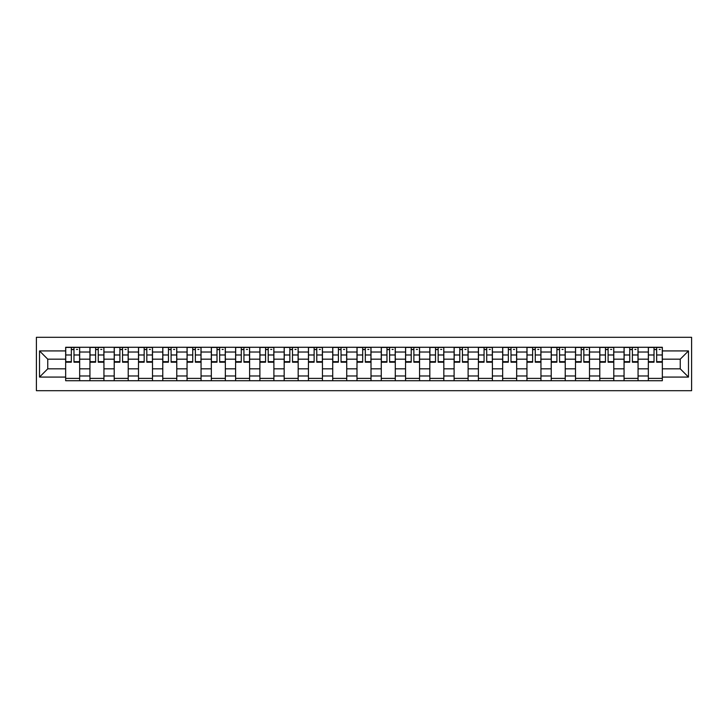 <?xml version="1.0" encoding="UTF-8"?>
<svg xmlns="http://www.w3.org/2000/svg" width="728" height="728" viewBox="0 0 728 728"><rect width="100%" height="100%" fill="white"/><g stroke="black" fill="none" stroke-linecap="round" stroke-linejoin="round"><path stroke-width="1.09" d="M36.4 390.69L691.6 390.69L691.6 337.31L36.4 337.31L36.4 390.69M89.935 380.726L89.935 352.015L79.661 352.015L79.661 380.726M79.661 352.015L79.661 347.274M89.935 352.015L89.935 347.274M103.94 347.274L103.94 380.726M114.214 380.726L114.214 347.274M128.219 347.274L128.219 380.726M138.493 380.726L138.493 347.274M152.498 347.274L152.498 380.726M162.772 380.726L162.772 347.274M176.777 347.274L176.777 380.726M187.051 380.726L187.051 347.274M201.055 347.274L201.055 380.726M211.329 380.726L211.329 347.274M225.334 347.274L225.334 380.726M235.608 380.726L235.608 347.274M249.613 347.274L249.613 380.726M259.887 380.726L259.887 347.274M273.892 347.274L273.892 380.726M284.166 380.726L284.166 347.274M298.171 347.274L298.171 380.726M308.445 380.726L308.445 347.274M322.449 347.274L322.449 380.726M332.714 380.726L332.714 347.274M346.728 347.274L346.728 380.726M356.993 380.726L356.993 347.274M371.007 347.274L371.007 380.726M381.272 380.726L381.272 347.274M395.286 347.274L395.286 380.726M405.551 380.726L405.551 347.274M419.556 347.274L419.556 380.726M429.829 380.726L429.829 347.274M443.834 347.274L443.834 380.726M454.108 380.726L454.108 347.274M468.113 347.274L468.113 380.726M478.387 380.726L478.387 347.274M492.392 347.274L492.392 380.726M502.666 380.726L502.666 347.274M516.671 347.274L516.671 380.726M526.945 380.726L526.945 347.274M540.95 347.274L540.95 380.726M551.223 380.726L551.223 347.274M565.228 347.274L565.228 380.726M575.502 380.726L575.502 347.274M589.507 347.274L589.507 380.726M599.781 380.726L599.781 347.274M613.786 347.274L613.786 380.726M624.06 380.726L624.06 347.274M638.065 347.274L638.065 380.726M648.339 380.726L648.339 347.274M648.339 368.823L638.065 368.823M624.06 368.823L613.786 368.823M599.781 368.823L589.507 368.823M575.502 368.823L565.228 368.823M551.223 368.823L540.95 368.823M526.945 368.823L516.671 368.823M502.666 368.823L492.392 368.823M478.387 368.823L468.113 368.823M454.108 368.823L443.834 368.823M429.829 368.823L419.556 368.823M405.551 368.823L395.286 368.823M381.272 368.823L371.007 368.823M356.993 368.823L346.728 368.823M332.714 368.823L322.449 368.823M308.445 368.823L298.171 368.823M284.166 368.823L273.892 368.823M259.887 368.823L249.613 368.823M235.608 368.823L225.334 368.823M211.329 368.823L201.055 368.823M187.051 368.823L176.777 368.823M162.772 368.823L152.498 368.823M138.493 368.823L128.219 368.823M114.214 368.823L103.94 368.823M89.935 368.823L79.661 368.823M648.339 359.177L638.065 359.177M624.06 359.177L613.786 359.177M599.781 359.177L589.507 359.177M575.502 359.177L565.228 359.177M551.223 359.177L540.95 359.177M526.945 359.177L516.671 359.177M502.666 359.177L492.392 359.177M478.387 359.177L468.113 359.177M454.108 359.177L443.834 359.177M429.829 359.177L419.556 359.177M405.551 359.177L395.286 359.177M381.272 359.177L371.007 359.177M356.993 359.177L346.728 359.177M332.714 359.177L322.449 359.177M308.445 359.177L298.171 359.177M284.166 359.177L273.892 359.177M259.887 359.177L249.613 359.177M235.608 359.177L225.334 359.177M211.329 359.177L201.055 359.177M187.051 359.177L176.777 359.177M162.772 359.177L152.498 359.177M138.493 359.177L128.219 359.177M114.214 359.177L103.94 359.177M89.935 359.177L79.661 359.177M47.757 368.823L65.657 368.823L65.657 359.177L47.757 359.177L47.757 368.823L39.512 377.077L39.512 350.923L65.657 350.923L65.657 359.177M662.344 359.177L662.344 368.823L680.243 368.823L680.243 359.177L662.344 359.177L662.344 347.274L65.657 347.274L65.657 350.923M662.344 350.923L688.488 350.923L688.488 377.077L662.344 377.077L662.344 368.823M65.657 368.823L65.657 380.726L662.344 380.726L662.344 377.077M65.657 377.077L39.512 377.077M79.661 378.396L65.657 378.396M71.335 349.604L73.983 349.604M103.94 378.396L89.935 378.396M95.614 349.604L98.262 349.604M128.219 378.396L114.214 378.396M119.892 349.604L122.541 349.604M152.498 378.396L138.493 378.396M144.171 349.604L146.819 349.604M176.777 378.396L162.772 378.396M168.45 349.604L171.098 349.604M201.055 378.396L187.051 378.396M192.729 349.604L195.377 349.604M225.334 378.396L211.329 378.396M217.008 349.604L219.656 349.604M249.613 378.396L235.608 378.396M241.286 349.604L243.935 349.604M273.892 378.396L259.887 378.396M265.565 349.604L268.213 349.604M298.171 378.396L284.166 378.396M289.844 349.604L292.492 349.604M322.449 378.396L308.445 378.396M314.123 349.604L316.771 349.604M346.728 378.396L332.714 378.396M338.402 349.604L341.041 349.604M371.007 378.396L356.993 378.396M362.68 349.604L365.32 349.604M395.286 378.396L381.272 378.396M386.959 349.604L389.598 349.604M419.556 378.396L405.551 378.396M411.229 349.604L413.877 349.604M443.834 378.396L429.829 378.396M435.508 349.604L438.156 349.604M468.113 378.396L454.108 378.396M459.787 349.604L462.435 349.604M492.392 378.396L478.387 378.396M484.065 349.604L486.714 349.604M516.671 378.396L502.666 378.396M508.344 349.604L510.992 349.604M540.95 378.396L526.945 378.396M532.623 349.604L535.271 349.604M565.228 378.396L551.223 378.396M556.902 349.604L559.55 349.604M589.507 378.396L575.502 378.396M581.181 349.604L583.829 349.604M613.786 378.396L599.781 378.396M605.459 349.604L608.108 349.604M638.065 378.396L624.06 378.396M629.738 349.604L632.386 349.604M662.344 378.396L648.339 378.396M654.017 349.604L656.665 349.604M39.512 350.923L47.757 359.177M680.243 368.823L688.488 377.077M680.243 359.177L688.488 350.923M73.983 362.207L73.983 347.429L79.589 347.429L79.589 362.207L73.983 362.207M71.335 349.449L73.983 349.449M76.476 349.449L77.568 349.449M76.24 347.429L65.738 347.429L65.738 362.207L71.335 362.207L71.335 347.429L69.078 347.429M98.262 362.207L98.262 347.429L103.867 347.429L103.867 362.207L98.262 362.207M95.614 349.449L98.262 349.449M100.755 349.449L101.838 349.449M100.519 347.429L90.017 347.429L90.017 362.207L95.614 362.207L95.614 347.429L93.357 347.429M122.541 362.207L122.541 347.429L128.146 347.429L128.146 362.207L122.541 362.207M119.892 349.449L122.541 349.449M125.034 349.449L126.117 349.449M124.797 347.429L114.296 347.429L114.296 362.207L119.892 362.207L119.892 347.429L117.636 347.429M146.819 362.207L146.819 347.429L152.425 347.429L152.425 362.207L146.819 362.207M144.171 349.449L146.819 349.449M149.313 349.449L150.396 349.449M149.076 347.429L138.575 347.429L138.575 362.207L144.171 362.207L144.171 347.429L141.915 347.429M171.098 362.207L171.098 347.429L176.704 347.429L176.704 362.207L171.098 362.207M168.45 349.449L171.098 349.449M173.592 349.449L174.674 349.449M173.355 347.429L162.844 347.429L162.844 362.207L168.45 362.207L168.45 347.429L166.193 347.429M195.377 362.207L195.377 347.429L200.983 347.429L200.983 362.207L195.377 362.207M192.729 349.449L195.377 349.449M197.861 349.449L198.953 349.449M197.634 347.429L187.123 347.429L187.123 362.207L192.729 362.207L192.729 347.429L190.472 347.429M219.656 362.207L219.656 347.429L225.252 347.429L225.252 362.207L219.656 362.207M217.008 349.449L219.656 349.449M222.14 349.449L223.232 349.449M221.913 347.429L211.402 347.429L211.402 362.207L217.008 362.207L217.008 347.429L214.751 347.429M243.935 362.207L243.935 347.429L249.531 347.429L249.531 362.207L243.935 362.207M241.286 349.449L243.935 349.449M246.419 349.449L247.511 349.449M246.191 347.429L235.681 347.429L235.681 362.207L241.286 362.207L241.286 347.429L239.03 347.429M268.213 362.207L268.213 347.429L273.81 347.429L273.81 362.207L268.213 362.207M265.565 349.449L268.213 349.449M270.698 349.449L271.79 349.449M270.47 347.429L259.96 347.429L259.96 362.207L265.565 362.207L265.565 347.429L263.309 347.429M292.492 362.207L292.492 347.429L298.089 347.429L298.089 362.207L292.492 362.207M289.844 349.449L292.492 349.449M294.976 349.449L296.069 349.449M294.749 347.429L284.239 347.429L284.239 362.207L289.844 362.207L289.844 347.429L287.587 347.429M316.771 362.207L316.771 347.429L322.368 347.429L322.368 362.207L316.771 362.207M314.123 349.449L316.771 349.449M319.255 349.449L320.347 349.449M319.019 347.429L308.517 347.429L308.517 362.207L314.123 362.207L314.123 347.429L311.866 347.429M341.041 362.207L341.041 347.429L346.646 347.429L346.646 362.207L341.041 362.207M338.402 349.449L341.041 349.449M343.534 349.449L344.626 349.449M343.298 347.429L332.796 347.429L332.796 362.207L338.402 362.207L338.402 347.429L336.145 347.429M365.32 362.207L365.32 347.429L370.925 347.429L370.925 362.207L365.32 362.207M362.68 349.449L365.32 349.449M367.813 349.449L368.905 349.449M367.576 347.429L357.075 347.429L357.075 362.207L362.68 362.207L362.68 347.429L360.424 347.429M389.598 362.207L389.598 347.429L395.204 347.429L395.204 362.207L389.598 362.207M386.959 349.449L389.598 349.449M392.092 349.449L393.184 349.449M391.855 347.429L381.354 347.429L381.354 362.207L386.959 362.207L386.959 347.429L384.702 347.429M413.877 362.207L413.877 347.429L419.483 347.429L419.483 362.207L413.877 362.207M411.229 349.449L413.877 349.449M416.371 349.449L417.463 349.449M416.134 347.429L405.632 347.429L405.632 362.207L411.229 362.207L411.229 347.429L408.981 347.429M438.156 362.207L438.156 347.429L443.762 347.429L443.762 362.207L438.156 362.207M435.508 349.449L438.156 349.449M440.649 349.449L441.741 349.449M440.413 347.429L429.911 347.429L429.911 362.207L435.508 362.207L435.508 347.429L433.251 347.429M462.435 362.207L462.435 347.429L468.04 347.429L468.04 362.207L462.435 362.207M459.787 349.449L462.435 349.449M464.928 349.449L466.011 349.449M464.692 347.429L454.19 347.429L454.19 362.207L459.787 362.207L459.787 347.429L457.53 347.429M486.714 362.207L486.714 347.429L492.319 347.429L492.319 362.207L486.714 362.207M484.065 349.449L486.714 349.449M489.207 349.449L490.29 349.449M488.97 347.429L478.469 347.429L478.469 362.207L484.065 362.207L484.065 347.429L481.809 347.429M510.992 362.207L510.992 347.429L516.598 347.429L516.598 362.207L510.992 362.207M508.344 349.449L510.992 349.449M513.486 349.449L514.569 349.449M513.249 347.429L502.748 347.429L502.748 362.207L508.344 362.207L508.344 347.429L506.087 347.429M535.271 362.207L535.271 347.429L540.877 347.429L540.877 362.207L535.271 362.207M532.623 349.449L535.271 349.449M537.765 349.449L538.847 349.449M537.528 347.429L527.017 347.429L527.017 362.207L532.623 362.207L532.623 347.429L530.366 347.429M559.55 362.207L559.55 347.429L565.155 347.429L565.155 362.207L559.55 362.207M556.902 349.449L559.55 349.449M562.034 349.449L563.126 349.449M561.807 347.429L551.296 347.429L551.296 362.207L556.902 362.207L556.902 347.429L554.645 347.429M583.829 362.207L583.829 347.429L589.425 347.429L589.425 362.207L583.829 362.207M581.181 349.449L583.829 349.449M586.313 349.449L587.405 349.449M586.086 347.429L575.575 347.429L575.575 362.207L581.181 362.207L581.181 347.429L578.924 347.429M608.108 362.207L608.108 347.429L613.704 347.429L613.704 362.207L608.108 362.207M605.459 349.449L608.108 349.449M610.592 349.449L611.684 349.449M610.364 347.429L599.854 347.429L599.854 362.207L605.459 362.207L605.459 347.429L603.203 347.429M632.386 362.207L632.386 347.429L637.983 347.429L637.983 362.207L632.386 362.207M629.738 349.449L632.386 349.449M634.871 349.449L635.963 349.449M634.643 347.429L624.133 347.429L624.133 362.207L629.738 362.207L629.738 347.429L627.481 347.429M656.665 362.207L656.665 347.429L662.262 347.429L662.262 362.207L656.665 362.207M654.017 349.449L656.665 349.449M659.149 349.449L660.241 349.449M658.922 347.429L648.411 347.429L648.411 362.207L654.017 362.207L654.017 347.429L651.76 347.429M624.06 352.015L613.786 352.015M599.781 352.015L589.507 352.015M575.502 352.015L565.228 352.015M551.223 352.015L540.95 352.015M526.945 352.015L516.671 352.015M502.666 352.015L492.392 352.015M478.387 352.015L468.113 352.015M454.108 352.015L443.834 352.015M429.829 352.015L419.556 352.015M405.551 352.015L395.286 352.015M381.272 352.015L371.007 352.015M356.993 352.015L346.728 352.015M332.714 352.015L322.449 352.015M308.445 352.015L298.171 352.015M284.166 352.015L273.892 352.015M259.887 352.015L249.613 352.015M235.608 352.015L225.334 352.015M211.329 352.015L201.055 352.015M187.051 352.015L176.777 352.015M162.772 352.015L152.498 352.015M138.493 352.015L128.219 352.015M114.214 352.015L103.94 352.015M648.339 352.015L638.065 352.015M624.06 375.985L613.786 375.985M599.781 375.985L589.507 375.985M575.502 375.985L565.228 375.985M551.223 375.985L540.95 375.985M526.945 375.985L516.671 375.985M502.666 375.985L492.392 375.985M478.387 375.985L468.113 375.985M454.108 375.985L443.834 375.985M429.829 375.985L419.556 375.985M405.551 375.985L395.286 375.985M381.272 375.985L371.007 375.985M356.993 375.985L346.728 375.985M332.714 375.985L322.449 375.985M308.445 375.985L298.171 375.985M284.166 375.985L273.892 375.985M259.887 375.985L249.613 375.985M235.608 375.985L225.334 375.985M211.329 375.985L201.055 375.985M187.051 375.985L176.777 375.985M162.772 375.985L152.498 375.985M138.493 375.985L128.219 375.985M114.214 375.985L103.94 375.985M89.935 375.985L79.661 375.985M648.339 375.985L638.065 375.985M73.983 361.67L79.589 361.67M73.983 354.982L79.589 354.982M65.738 361.67L71.335 361.67M65.738 354.982L71.335 354.982M98.262 361.67L103.867 361.67M98.262 354.982L103.867 354.982M90.017 361.67L95.614 361.67M90.017 354.982L95.614 354.982M122.541 361.67L128.146 361.67M122.541 354.982L128.146 354.982M114.296 361.67L119.892 361.67M114.296 354.982L119.892 354.982M146.819 361.67L152.425 361.67M146.819 354.982L152.425 354.982M138.575 361.67L144.171 361.67M138.575 354.982L144.171 354.982M171.098 361.67L176.704 361.67M171.098 354.982L176.704 354.982M162.844 361.67L168.45 361.67M162.844 354.982L168.45 354.982M195.377 361.67L200.983 361.67M195.377 354.982L200.983 354.982M187.123 361.67L192.729 361.67M187.123 354.982L192.729 354.982M219.656 361.67L225.252 361.67M219.656 354.982L225.252 354.982M211.402 361.67L217.008 361.67M211.402 354.982L217.008 354.982M243.935 361.67L249.531 361.67M243.935 354.982L249.531 354.982M235.681 361.67L241.286 361.67M235.681 354.982L241.286 354.982M268.213 361.67L273.81 361.67M268.213 354.982L273.81 354.982M259.96 361.67L265.565 361.67M259.96 354.982L265.565 354.982M292.492 361.67L298.089 361.67M292.492 354.982L298.089 354.982M284.239 361.67L289.844 361.67M284.239 354.982L289.844 354.982M316.771 361.67L322.368 361.67M316.771 354.982L322.368 354.982M308.517 361.67L314.123 361.67M308.517 354.982L314.123 354.982M341.041 361.67L346.646 361.67M341.041 354.982L346.646 354.982M332.796 361.67L338.402 361.67M332.796 354.982L338.402 354.982M365.32 361.67L370.925 361.67M365.32 354.982L370.925 354.982M357.075 361.67L362.68 361.67M357.075 354.982L362.68 354.982M389.598 361.67L395.204 361.67M389.598 354.982L395.204 354.982M381.354 361.67L386.959 361.67M381.354 354.982L386.959 354.982M413.877 361.67L419.483 361.67M413.877 354.982L419.483 354.982M405.632 361.67L411.229 361.67M405.632 354.982L411.229 354.982M438.156 361.67L443.762 361.67M438.156 354.982L443.762 354.982M429.911 361.67L435.508 361.67M429.911 354.982L435.508 354.982M462.435 361.67L468.04 361.67M462.435 354.982L468.04 354.982M454.19 361.67L459.787 361.67M454.19 354.982L459.787 354.982M486.714 361.67L492.319 361.67M486.714 354.982L492.319 354.982M478.469 361.67L484.065 361.67M478.469 354.982L484.065 354.982M510.992 361.67L516.598 361.67M510.992 354.982L516.598 354.982M502.748 361.67L508.344 361.67M502.748 354.982L508.344 354.982M535.271 361.67L540.877 361.67M535.271 354.982L540.877 354.982M527.017 361.67L532.623 361.67M527.017 354.982L532.623 354.982M559.55 361.67L565.155 361.67M559.55 354.982L565.155 354.982M551.296 361.67L556.902 361.67M551.296 354.982L556.902 354.982M583.829 361.67L589.425 361.67M583.829 354.982L589.425 354.982M575.575 361.67L581.181 361.67M575.575 354.982L581.181 354.982M608.108 361.67L613.704 361.67M608.108 354.982L613.704 354.982M599.854 361.67L605.459 361.67M599.854 354.982L605.459 354.982M632.386 361.67L637.983 361.67M632.386 354.982L637.983 354.982M624.133 361.67L629.738 361.67M624.133 354.982L629.738 354.982M656.665 361.67L662.262 361.67M656.665 354.982L662.262 354.982M648.411 361.67L654.017 361.67M648.411 354.982L654.017 354.982"/></g></svg>
